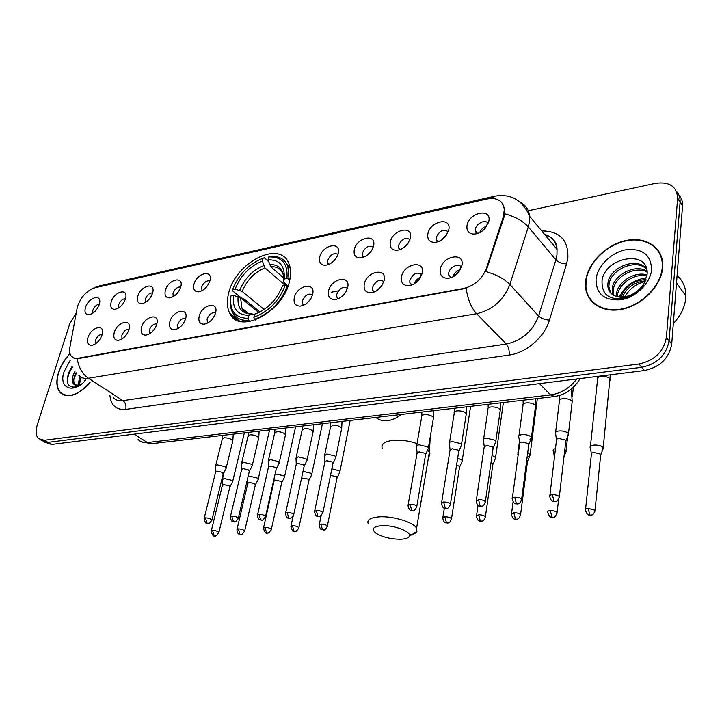 <?xml version="1.0" encoding="UTF-8"?>
<svg xmlns="http://www.w3.org/2000/svg" width="722" height="722" viewBox="0 0 722 722"><rect width="100%" height="100%" fill="white"/><g stroke="black" fill="none" stroke-linecap="round" stroke-linejoin="round"><path stroke-width="1.08" d="M228.585 293.439C226.609 301.273 226.997 307.897 229.767 313.321C239.144 335.234 283.448 312.048 289.558 280.984C291.092 274.279 290.876 268.494 288.908 263.638C280.181 239.379 235.318 262.411 228.585 293.439M128.904 329.801C126.675 335.64 123.182 339.141 118.408 340.315C114.437 340.324 113.047 337.761 114.247 332.643C117.063 322.093 131.413 317.987 129.22 328.483L128.904 329.801M129.076 329.169C125.962 329.205 123.561 331.281 121.865 335.387L122.009 338.943M156.728 324.413C154.508 330.369 150.916 333.934 145.961 335.134C141.855 335.134 140.384 332.535 141.53 327.355C144.382 316.272 159.706 312.464 156.918 323.673L156.728 324.413M156.864 323.88C153.587 323.709 151.042 325.803 149.237 330.162L149.49 333.826M185.59 318.826C183.379 324.9 179.697 328.537 174.543 329.755C170.293 329.746 168.722 327.12 169.823 321.877C172.72 310.198 189.119 306.787 185.617 318.727L185.59 318.826M185.689 318.429C182.242 318.014 179.543 320.126 177.612 324.747L178.009 328.564M215.544 313.023L215.364 313.655C212.99 319.557 209.272 323.068 204.2 324.178C199.804 324.16 198.126 321.498 199.182 316.191C201.998 304.26 219.091 300.794 215.544 313.023M215.607 312.788C211.97 312.112 209.127 314.223 207.061 319.124L207.602 323.068M312.653 294.215L311.417 297.554C308.556 302.527 304.837 305.37 300.244 306.092C295.388 306.029 293.394 303.249 294.269 297.771C296.733 285.235 315.92 281.345 312.653 294.215M312.536 294.702C308.348 292.997 304.973 295.063 302.401 300.921L302.554 304.007L303.475 305.235M347.679 287.428L345.901 291.832C342.923 296.399 339.232 298.98 334.855 299.567C329.837 299.477 327.734 296.661 328.537 291.137C330.866 278.376 350.838 274.333 347.679 287.428M347.481 288.258C343.112 286.111 339.539 288.15 336.759 294.359L336.876 297.256L338.031 298.791M384.185 280.353L381.73 285.894C378.653 290.018 375.034 292.311 370.873 292.78C365.711 292.636 363.5 289.784 364.231 284.224C366.397 271.246 387.218 267.023 384.185 280.353M383.878 281.571C379.33 278.954 375.557 280.939 372.543 287.527L372.624 290.19L374.032 292.067M422.244 272.979L418.995 279.694C415.863 283.349 412.334 285.352 408.399 285.695C403.102 285.497 400.773 282.609 401.432 277.013C403.436 263.801 425.141 259.406 422.244 272.979M421.81 274.649C417.108 271.49 413.11 273.412 409.834 280.407L409.87 282.789L411.549 285.064M461.972 265.29L457.784 273.187C454.625 276.382 451.205 278.078 447.514 278.304C442.099 278.033 439.671 275.091 440.249 269.496C442.063 256.048 464.715 251.455 461.972 265.29M461.394 267.474C459.373 262.474 449.499 266.806 448.732 272.988L448.741 275.055L450.699 277.744M102.055 334.999C99.835 340.73 96.414 344.168 91.811 345.324C87.976 345.324 86.676 342.797 87.913 337.743C90.692 327.671 104.176 323.348 102.47 333.176L102.055 334.999M102.253 334.286C99.311 334.512 97.046 336.56 95.448 340.432L95.484 343.843M125.466 298.953C123.137 304.874 119.572 308.33 114.789 309.332C111.215 309.16 110.006 306.733 111.161 302.022C113.895 291.941 127.776 287.564 125.799 297.509L125.466 298.953M125.556 298.619C122.55 298.818 120.24 300.866 118.625 304.765L118.625 307.933M152.595 293.141C150.266 299.179 146.602 302.698 141.629 303.709C137.947 303.529 136.666 301.065 137.785 296.318C140.546 285.759 155.311 281.598 152.829 292.184L152.595 293.141M152.667 292.897C149.49 292.906 147.044 294.982 145.321 299.116L145.429 302.41M180.717 287.103C178.379 293.285 174.616 296.877 169.435 297.888C165.654 297.681 164.291 295.19 165.365 290.397C168.154 279.324 183.902 275.443 180.825 286.715L180.717 287.103M180.753 286.986C177.413 286.787 174.823 288.881 172.982 293.267L173.199 296.679M209.885 280.849L209.822 281.084C207.404 287.302 203.55 290.885 198.261 291.841C194.371 291.616 192.936 289.089 193.956 284.269C196.736 272.772 213.378 269.062 209.885 280.849C206.357 280.443 203.622 282.546 201.664 287.194L201.989 290.731M338.23 253.332L336.957 256.734C333.79 262.032 329.773 264.884 324.9 265.272C320.604 264.875 318.853 262.221 319.665 257.312C321.976 245.056 341.353 240.733 338.23 253.332M337.968 254.297C333.717 252.592 330.297 254.667 327.698 260.534L327.788 263.268L328.609 264.505M373.59 245.742L371.83 250.101C368.5 255.092 364.457 257.7 359.718 257.953C355.332 257.483 353.518 254.794 354.258 249.893C356.433 237.43 376.595 232.935 373.59 245.742M373.238 247.059C368.807 244.929 365.197 246.978 362.381 253.187L362.444 255.723L363.464 257.267M410.43 237.845L408.092 243.197C404.6 247.845 400.548 250.218 395.936 250.317C391.495 249.776 389.609 247.05 390.286 242.159C392.299 229.488 413.309 224.804 410.43 237.845M409.961 239.551C405.367 236.969 401.54 238.964 398.499 245.552L398.526 247.845L399.762 249.722M448.831 229.605L445.835 235.977C442.189 240.291 438.128 242.412 433.651 242.357C429.166 241.717 427.225 238.964 427.839 234.108C429.671 221.221 451.575 216.338 448.831 229.605M448.236 231.771C443.47 228.666 439.436 230.607 436.124 237.592L436.124 239.605L437.577 241.852M488.911 221.013L485.148 228.414C481.357 232.376 477.287 234.253 472.937 234.036C468.443 233.278 466.457 230.508 466.999 225.715C468.641 212.593 491.492 207.503 488.911 221.013M488.153 223.685C486.159 218.73 476.069 223.188 475.374 229.289L475.347 230.995L477.016 233.63M99.266 304.576C96.938 310.37 93.472 313.763 88.86 314.756C85.395 314.602 84.257 312.202 85.449 307.536C88.165 297.888 101.224 293.349 99.69 302.68L99.266 304.576M99.383 304.17C96.54 304.522 94.356 306.543 92.831 310.225L92.75 313.267M77.11 308.267L77.777 305.659C81.433 296.327 87.127 290.361 94.844 287.78L487.206 198.956C497.007 197.296 502.72 200.626 504.353 208.947L503.424 216.537L486.366 268.431C482.097 279.044 474.58 285.695 463.822 288.403L77.994 358.256L74.167 358.121L71.334 356.235C69.691 354.141 69.204 351.181 69.872 347.363L77.11 308.267M338.428 290.849L331.308 292.22M479.652 232.619C481.005 229.307 483.397 227.168 486.845 226.194M440.628 240.507L446.71 234.749M403.264 247.962L408.183 243.07M367.534 254.947L371.09 251.238M333.573 261.211L335.098 259.541M452.974 276.806C454.165 273.124 456.629 270.75 460.365 269.712M414.257 283.8C415.376 280.687 417.487 278.539 420.583 277.374M377.191 290.406L382.407 284.838M341.714 296.607L345.703 292.166M307.861 302.256L310.243 299.495M399.275 248.594L399.104 249.063M436.801 240.318L436.611 240.832M475.951 231.663L475.735 232.204M373.31 290.831L373.175 291.282M410.493 283.403L410.331 283.881M449.292 275.614L449.102 276.111M69.962 353.518C64.655 359.222 60.847 365.576 58.527 372.579C55.838 381.514 56.442 388.228 60.359 392.741C68.283 398.752 78.193 395.376 90.079 382.615M60.359 392.741L64.096 395.16M585.677 281.066L585.56 286.977C586.733 303.384 603.556 313.691 623.357 308.98C643.14 304.467 661.298 285.443 662.643 267.7L662.742 265.913C663.319 247.556 645.838 236.13 625.893 240.543C605.948 244.713 587.663 263.205 585.677 281.066M591.345 300.469L592.545 302.419M502.223 203.18L504.353 208.947M589.639 298.908L588.8 296.715M44.593 442.117L51.569 444.454L644.502 370.53C659.935 367.182 669.005 358.374 671.704 344.096L682.525 206.131L680.115 201.772C680.25 197.629 679.032 194.164 676.478 191.375C679.032 194.164 680.25 197.629 680.115 201.772L669.068 340.739L680.079 202.431L677.642 198.045C676.74 186.303 669.33 181.412 655.405 183.352L528.242 210.743M644.502 370.53L641.759 367.281C657.237 363.897 666.343 355.053 669.068 340.739C666.343 355.053 657.237 363.897 641.759 367.281L47.95 442.369L641.759 367.281L639.006 364.005C654.52 360.585 663.653 351.704 666.406 337.345L677.606 198.703M42.255 440.763L47.95 442.369L40.955 440.023M62.76 394.564L62.336 393.977M504.759 210.815L504.001 217.205L485.888 271.607C496.492 274.64 504.479 278.936 509.858 284.504C503.631 300.199 492.557 309.946 476.61 313.727C471.286 307.933 467.793 299.477 466.141 288.358L78.472 358.572L73.924 358.121M76.297 312.698L69.772 323.727L37.21 425.096C35.369 431.242 35.838 435.772 38.618 438.669L44.313 440.267L639.006 364.005M659.394 252.122L657.778 250.444M682.525 206.131L682.561 205.472C682.687 201.348 681.478 197.891 678.933 195.102M70.025 353.708C64.781 359.348 61.018 365.63 58.735 372.543C56.072 381.378 56.677 388.03 60.54 392.497C68.373 398.445 78.166 395.115 89.925 382.516M78.138 385.566L79.709 376.261M79.303 385.395L81.035 377.2M78.851 385.828L74.583 384.799L79.7 385.304M74.583 384.799L73.653 384.023C71.992 381.848 71.965 378.617 73.554 374.312L74.989 371.325M73.653 384.023L75.034 384.898C73.373 382.723 73.337 379.492 74.926 375.196L76.09 372.687M84.447 381.324L85.25 379.501M70.269 360.224L64.096 371.613C58.247 388.021 72.994 394.51 85.539 380.332L85.909 379.925M72.101 366.397L68.662 372.732C65.531 383.815 68.355 388.463 77.119 386.676M64.267 394.889L64.809 395.376M68.076 384.086C66.758 379.294 68.211 373.644 72.435 367.137M73.897 378.942L76.415 373.048M79.411 382.209L81.387 377.389M660.459 254.18L659.024 252.357M662.227 267.772L662.327 265.985C662.895 247.827 645.594 236.518 625.857 240.895C606.119 245.02 588.024 263.331 586.065 280.993L585.948 286.824C587.094 303.078 603.754 313.285 623.339 308.619C642.923 304.152 660.901 285.325 662.227 267.772M673.319 323.546C680.819 315.55 684.988 306.913 685.819 297.663L685.9 295.93C685.918 287.491 682.976 280.714 677.083 275.578M610.758 293.087L608.881 286.878L607.798 285.542C608.15 291.092 610.983 294.684 616.317 296.291C627.129 298.403 636.281 294.296 643.789 283.972L647.029 275.064C650.26 248.458 604.377 256.96 602.04 280.831C601.625 295.316 609.828 300.957 626.651 297.753C633.79 295.379 639.692 291.219 644.349 285.244C634.855 295.686 625.514 299.368 616.317 296.291L616.471 293.737C617.761 282.112 634.674 270.876 647.047 274.965M617.382 296.58L617.527 295.045C618.826 283.872 634.494 272.844 646.894 276.003M612.788 294.757L612.238 288.457C613.501 274.929 635.703 263.331 647.074 271.382M613.583 295.217L613.303 289.784C614.548 276.734 635.441 265.182 647.129 272.185M607.798 285.542L607.96 283.114C609.404 267.284 637.779 255.85 646.75 269.387M608.881 286.878L609.034 284.459C610.415 269.324 636.921 257.754 646.795 269.586M621.046 297.04C625.108 286.291 633.411 280.452 645.964 279.522M622.49 297.022C626.66 287.555 634.313 282.167 645.432 280.858M596.047 279.261C596.011 293.944 604.296 300.785 620.884 299.774C635.892 297.482 650.504 283.168 651.578 269.622C651.018 254.776 642.463 248.16 625.911 249.758C611.227 252.42 597.437 266.084 596.047 279.261M624.214 298.529C628.104 289.829 635.08 284.152 645.134 281.508M592.87 302.139L594.251 303.953M619.368 296.923C624.783 286.047 633.826 279.667 646.506 277.771M400.99 539.235C405.638 538.973 408.417 537.98 409.329 536.265C412.136 531.807 393.698 524.741 381.46 525.697C372.859 526.636 371.063 529.154 376.072 533.26C382.868 537.285 391.171 539.28 400.99 539.235M368.328 523.964C366.559 520.011 370.115 517.647 378.978 516.862C392.56 515.797 413.589 522.187 416.585 528.224L416.919 531.365C416.025 533.143 413.535 534.379 409.473 535.056M250.02 321.489L248.63 320.378L248.034 318.33C234.975 318.086 229.271 310.622 230.923 295.93L233.504 295.406C232.168 308.384 237.267 315.018 248.783 315.324L252.222 313.908L254.361 315.108M258.72 312.482L240.561 297.708L233.504 295.406M259.983 311.958L243.865 298.827L241.987 298.484L232.34 290.632L232.547 289.666C238.702 274.279 248.873 263.801 263.061 258.232L264.261 257.763L268.512 261.454M289.775 266.238L287.582 265.371M242.249 320.072L243.377 321.877M289.035 278.99L287.789 265.867C284.522 258.819 278.584 255.696 269.965 256.5L268.764 256.969C281.968 256.472 288.024 263.629 286.95 278.457L289.847 279.685M288.078 285.93L285.416 284.901C279.116 301.038 268.593 311.823 253.828 317.247L254.424 319.305C269.92 313.664 280.948 302.374 287.509 285.434M254.424 319.305L255.326 320.026M230.923 295.93L230.715 296.895C229.704 302.924 230.291 308.068 232.484 312.319C235.688 318.077 241.076 320.758 248.63 320.378M286.95 278.457L284.206 279.026C285.073 265.94 279.694 259.55 268.052 259.848L268.764 256.969M253.828 317.247L254.577 314.232C267.627 309.305 276.995 299.711 282.663 285.461L285.416 284.901M248.783 315.324L248.034 318.33M268.052 259.848L270.705 266.725L283.71 277.979M287.103 285.334L283.656 282.167L284.206 279.026M257.7 312.843L254.577 314.232M263.061 258.232L262.348 261.102C249.749 266.138 240.679 275.479 235.119 289.134L232.547 289.666M284.847 285.019L264.992 267.952L262.348 261.102M235.119 289.134L242.159 291.435L264.171 309.485M232.331 482.35L232.683 481.403L231.545 480.265L224.091 478.478L222.25 479.832M229.758 487.296L229.082 485.888L223.685 484.597L222.349 485.563L211.338 530.715M257.853 480.103L258.214 479.092L257.131 477.991L249.577 476.177L248.097 476.547M255.299 485.13L254.658 483.695L249.198 482.386L247.781 483.415L237.042 529.226M284.188 477.783L284.558 476.71L283.529 475.645L275.127 473.912M281.652 482.883L281.057 481.439L275.515 480.112L274.026 481.204L263.575 527.683M311.372 475.383L311.832 474.462L310.794 473.226L303.023 471.349M308.872 480.563L308.321 479.11L301.597 478.009M339.466 472.91L339.945 471.926L338.952 470.726L331.858 468.777M336.984 478.172L336.479 476.701L330.523 475.356M236.699 320.099L231.618 316.083M461.782 462.098L462.333 460.835L461.575 459.833L457.667 458.136M459.436 467.712L459.129 466.222L456.575 465.067M495.121 459.147L495.563 457.522L492.034 455.392M492.819 464.86L492.964 463.831L491.014 462.513M528.612 456.584L530.264 454.661L527.719 452.649M527.421 461.89L527.665 461.024L526.753 460.058M518.504 452.297L517.737 454.201M564.586 453.38L566.138 451.394L564.766 449.986M555.48 448.633C553.458 449.156 552.745 449.996 553.323 451.124M554.541 456.457L554.297 457.685M601.922 450.041L603.384 448.001L602.888 447.279C600.857 445.636 597.888 444.896 593.98 445.068C590.804 445.483 589.567 446.44 590.262 447.938M600.614 455.618L600.496 454.138L594.044 452.532C591.742 452.82 590.849 453.506 591.354 454.589L585.578 509.118M485.753 227.701L481.258 231.708M225.833 468.894L226.212 467.874L225.038 466.683L217.385 464.842L215.517 466.277M223.197 473.93L222.493 472.423L216.961 471.096L215.607 472.125L204.2 518.188M251.906 466.376L252.303 465.284L251.184 464.129L243.422 462.261L241.446 463.786M249.289 471.484L248.639 469.968L243.025 468.614L241.599 469.706L230.462 516.447M278.836 463.768L279.315 462.838L278.187 461.493L270.317 459.589L268.232 461.223M276.246 468.957L275.642 467.423L269.947 466.051L268.44 467.215L257.61 514.66M306.67 461.078L307.166 460.076L306.092 458.768L298.105 456.836L295.903 458.578M304.106 466.34L303.547 464.797L297.771 463.398L296.173 464.643L285.677 512.801M335.441 458.289L335.965 457.225L334.945 455.961L326.84 453.985L324.503 455.844M332.905 463.641L332.4 462.08L326.534 460.654L324.846 461.981L314.72 510.887M427.956 449.31L428.543 448.01L427.704 446.909L419.229 444.824C416.883 445.131 415.944 445.889 416.432 447.08M425.52 454.932L425.168 453.344L419.031 451.837L417.018 453.452L408.165 504.732M461.042 446.097L461.647 444.716L460.88 443.669L452.261 441.548C449.752 441.882 448.768 442.685 449.301 443.958M458.65 451.819L458.353 450.221L452.116 448.687L449.968 450.411L441.629 502.53M495.364 442.757L495.987 441.286L495.283 440.312L486.529 438.146C483.848 438.516 482.792 439.373 483.37 440.727M493.018 448.579L492.765 446.972L486.438 445.411L484.146 447.252L476.349 500.247M529.885 439.806L531.627 437.731L530.986 436.828C528.82 435.176 525.86 434.436 522.096 434.626C519.217 435.014 518.098 435.935 518.73 437.37M528.684 445.221L528.486 443.615L522.051 442.017C519.966 442.297 519.154 442.947 519.614 443.976L512.403 497.882M419.265 279.351L416.197 282.455M567.005 436.178L568.638 434.03L568.07 433.209C565.94 431.512 562.925 430.763 559.036 430.962C555.949 431.386 554.749 432.361 555.444 433.886M565.732 441.72L565.588 440.122L559.045 438.498C556.806 438.795 555.94 439.49 556.445 440.582L549.875 495.427M459.743 270.732L454.021 276.228M77.994 358.256L78.472 358.572M486.366 268.431L486.962 269.08M503.424 216.537L504.001 217.205M541.681 230.878C559.749 231.094 568.476 240.101 567.862 257.871L566.562 263.909L549.433 320.108C544.523 337.174 526.239 352.932 509.118 355.053L125.736 409.383C116.233 410.159 110.953 405.502 109.915 395.43M504.705 213.784C515.219 216.681 523.08 221.049 528.287 226.888L555.895 259.839L556.96 255.019L557.032 249.433C555.958 241.69 551.77 236.635 544.478 234.253M520.535 202.44C525.842 205.256 528.865 209.858 529.596 216.266L529.434 221.961L528.287 226.888L509.858 284.504L538.585 315.992L555.895 259.839C558.467 262.393 562.023 263.747 566.562 263.909M490.789 198.451L495.229 196.113C511.275 193.568 522.737 200.283 529.596 216.266L557.032 249.433C556.879 242.096 552.935 237.321 545.182 235.101M78.743 375.296C81.054 377.913 84.284 378.906 88.445 378.265L122.966 400.656L506.339 344.024L476.61 313.727L88.445 378.265C82.335 373.996 78.599 367.471 77.254 358.69M493.604 196.474L99.456 285.921L94.284 287.916M44.313 440.267L51.569 444.454M666.406 337.345L671.704 344.096M509.118 355.053C509.515 350.486 508.586 346.813 506.339 344.024C521.943 340.603 532.692 331.263 538.585 315.992C541.238 318.447 544.857 319.819 549.433 320.108M113.21 397.56C115.574 400.178 118.823 401.206 122.966 400.656C125.565 402.759 126.494 405.665 125.736 409.383M138.11 439.536C140.465 441.954 143.579 442.965 147.459 442.55L134.084 434.166M152.504 443.606L147.459 442.55L550.624 394.916L539.46 383.626M554.731 396.504L550.624 394.916C561.039 393.391 569.748 388.075 576.77 378.978M417.036 443.597C408.814 440.772 400.782 439.689 392.958 440.348C384.266 441.521 380.729 444.31 382.335 448.723M401.143 414.491C396.793 418.038 392.263 420.105 387.543 420.691C382.85 421.17 378.96 420.087 375.873 417.451M428.534 457.071L429.671 455.411L429.888 453.551L427.758 449.752M240.561 297.708L241.96 308.204C243.531 311.191 245.985 313.113 249.307 313.989M283.529 281.327C284.179 269.983 279.459 264.351 269.36 264.442M257.393 312.951L260.362 311.796M238.125 296.571C237.114 307.843 241.608 313.664 251.608 314.043M283.069 273.494C280.732 268.683 276.607 266.427 270.705 266.725M263.656 265.678C252.646 270.163 244.677 278.367 239.731 290.298M264.992 267.952C254.505 272.248 246.888 280.082 242.159 291.435M218.748 532.998L218.874 532.457C216.826 535.435 215.562 536.572 215.093 535.859L214.136 535.58L212.53 530.399L211.203 531.257C212.322 535.345 213.622 536.879 215.093 535.859L215.382 535.832M229.903 486.7L218.874 532.457C217.656 531.193 215.544 530.508 212.53 530.399M244.559 531.518L244.686 530.95C242.637 533.991 241.365 535.155 240.859 534.433L239.912 534.154L238.305 528.883L236.906 529.804C237.908 535.652 239.596 533.766 240.859 534.433L241.148 534.415M255.444 484.489L244.686 530.95C243.458 529.668 241.338 528.982 238.305 528.883M271.21 529.993L271.337 529.379C269.306 532.502 268.015 533.693 267.474 532.971L266.535 532.683L264.92 527.322L263.44 528.305C264.703 532.484 266.048 534.036 267.474 532.971L267.754 532.944M281.806 482.206L271.337 529.379C270.109 528.098 267.97 527.412 264.92 527.322M298.746 528.414L298.881 527.764C296.841 530.968 295.533 532.195 294.964 531.455L294.034 531.157L292.419 525.715L290.858 526.753C292.175 530.968 293.538 532.529 294.964 531.455L295.235 531.428M309.025 479.841L298.881 527.764C297.635 526.473 295.488 525.797 292.419 525.715M327.21 526.78L327.346 526.085C325.784 529.307 324.467 530.58 323.375 529.885L322.463 529.587L320.848 524.046L319.187 525.156C320.378 531.175 322.192 529.226 323.375 529.885L323.655 529.867M337.138 477.404L327.346 526.085C326.1 524.795 323.934 524.118 320.848 524.046M451.367 519.641L451.503 518.757C449.481 524.587 447.712 522.385 447.306 523.053L446.458 522.728L444.842 516.781L442.739 518.206C444.328 524.524 446.178 522.376 447.306 523.053L447.55 523.035M459.589 466.746L451.503 518.757C450.221 517.457 448.001 516.799 444.842 516.781M485.274 517.683L485.401 516.753C483.424 522.728 481.601 520.499 481.141 521.185L480.301 520.851L478.704 514.795L476.457 516.311C478.108 522.665 480.067 520.526 481.141 521.185L481.375 521.167M492.964 463.831L485.401 516.753C484.11 515.454 481.872 514.804 478.704 514.795M520.445 515.652L520.571 514.669C518.694 520.454 516.744 518.784 516.239 519.253L515.427 518.91L513.829 512.728L511.438 514.353C513.252 520.815 515.174 518.567 516.239 519.253L516.465 519.235M527.565 460.817L520.571 514.669C519.271 513.378 517.024 512.737 513.829 512.728M556.969 513.541L557.086 512.503C555.723 516.365 554.252 517.945 552.673 517.241L551.888 516.889L550.299 510.589C548.115 510.797 547.258 511.375 547.745 512.322C549.704 518.892 551.671 516.555 552.673 517.241L552.89 517.223M558.62 499.29L557.086 512.503C555.769 511.221 553.512 510.58 550.299 510.589M594.919 511.347L595.027 510.255C593.204 516.69 591.101 514.434 590.533 515.156L589.766 514.795L588.186 508.369C585.849 508.595 584.937 509.209 585.461 510.21C587.528 516.817 589.531 514.47 590.533 515.156L590.74 515.138M610 380.891L610.189 379.077C608.484 377.065 605.487 376.189 601.2 376.442L600.83 376.496C597.978 377.074 596.886 378.129 597.536 379.655L590.434 446.286M600.731 454.427L595.027 510.255L588.186 508.369M211.781 520.58L211.916 520.002C209.84 523.035 208.559 524.199 208.071 523.486L207.052 523.188L205.4 517.854L204.055 518.775C205.183 522.954 206.528 524.524 208.071 523.486L208.387 523.459M232.574 441.81L232.809 440.862C231.166 438.814 228.26 437.794 224.091 437.794L222.214 439.31L215.743 465.383M223.351 473.289L211.916 520.002C210.653 518.667 208.477 517.954 205.4 517.854M238.161 518.865L238.296 518.234C236.22 521.356 234.93 522.548 234.406 521.816L233.396 521.519L231.735 516.104L230.318 517.078C231.338 523.035 233.08 521.158 234.406 521.816L234.713 521.798M258.494 438.877L258.729 437.866C257.077 435.808 254.162 434.788 249.965 434.806L247.98 436.422L241.68 462.829M249.451 470.798L238.296 518.234C237.024 516.898 234.84 516.185 231.735 516.104M265.416 517.078L265.561 516.411C263.494 519.614 262.185 520.842 261.626 520.102L260.624 519.795L258.963 514.281L257.456 515.327C258.548 521.347 260.335 519.452 261.626 520.102L261.933 520.075M285.253 435.844L285.497 434.77C283.836 432.695 280.894 431.684 276.679 431.72L274.586 433.444L268.458 460.203M276.409 468.226L265.561 516.411C264.279 515.066 262.086 514.362 258.963 514.281M293.61 515.237L293.755 514.524C291.697 517.809 290.37 519.073 289.766 518.324L288.782 518.008L287.121 512.403L285.524 513.513C286.706 519.632 288.475 517.656 289.766 518.324L290.073 518.297M312.897 432.713L313.14 431.566C311.462 429.482 308.511 428.471 304.269 428.534L302.058 430.375L296.137 457.486M304.269 465.564L293.755 514.524C292.464 513.171 290.253 512.467 287.121 512.403M322.779 513.333L322.933 512.575C320.884 515.941 319.53 517.25 318.889 516.492L317.915 516.167L316.245 510.463L314.557 511.645C315.776 517.8 317.662 515.833 318.889 516.492L319.187 516.465M341.47 429.473L341.714 428.254C340.026 426.16 337.057 425.159 332.797 425.24L330.45 427.207L324.747 454.689M333.077 462.802L322.933 512.575C321.633 511.212 319.404 510.508 316.245 510.463M416.693 507.178L416.838 506.266C414.798 511.799 413.074 510.102 412.623 510.571L411.693 510.228L410.033 504.2L408.011 505.644C409.5 511.997 411.45 509.912 412.623 510.571L412.894 510.544M433.263 419.049L433.507 417.578C431.774 415.493 428.742 414.518 424.419 414.654L424.103 414.699C422 415.087 421.179 415.872 421.639 417.045L416.675 445.691M425.691 453.93L416.838 506.266C415.511 504.904 413.246 504.218 410.033 504.2M450.329 504.976L450.474 504.001C448.497 509.678 446.62 507.99 446.196 508.45L445.284 508.098L443.624 501.961L441.467 503.505C443.118 509.967 445.032 507.783 446.196 508.45L446.458 508.432M466.06 415.312L466.304 413.76C464.553 411.675 461.511 410.719 457.17 410.872L456.836 410.917C454.58 411.341 453.705 412.172 454.21 413.417L449.535 442.478M458.822 450.754L450.474 504.001C449.138 502.638 446.855 501.961 443.624 501.961M485.247 502.683L485.383 501.646C483.469 507.737 481.475 505.59 481.032 506.248L480.148 505.887L478.496 499.633L476.195 501.285C477.91 507.783 479.94 505.599 481.032 506.248L481.294 506.23M500.075 411.441L500.31 409.798C498.541 407.722 495.482 406.775 491.113 406.955L490.77 407C488.343 407.452 487.413 408.345 487.964 409.672L483.605 439.156M493.18 447.459L485.383 501.646C484.038 500.292 481.745 499.624 478.496 499.633M521.51 500.292L521.654 499.209C519.795 505.445 517.728 503.279 517.223 503.965L516.356 503.595L514.714 497.214C512.593 497.431 511.772 498.018 512.259 498.974C514.145 505.59 516.149 503.288 517.223 503.965L517.466 503.947M535.354 407.416L535.58 405.683C533.802 403.616 530.715 402.686 526.329 402.885L525.968 402.93C523.369 403.427 522.367 404.374 522.981 405.782L518.956 435.718M528.838 444.03L521.654 499.209C520.291 497.855 517.981 497.187 514.714 497.214M559.216 497.81L559.342 496.664C558.052 500.608 556.545 502.25 554.839 501.591L554 501.212L552.357 494.696C550.083 494.931 549.207 495.563 549.74 496.583C551.716 503.234 553.765 500.924 554.839 501.591L555.074 501.573M571.986 403.237L572.203 401.405C570.398 399.356 567.293 398.445 562.889 398.661L562.51 398.715C559.712 399.248 558.648 400.259 559.315 401.748L555.651 432.144M565.877 440.465L559.342 496.664C557.98 495.319 555.651 494.669 552.357 494.696M239.812 321.272L229.767 313.321M434.391 242.375L433.651 242.357M474.074 234.081L472.937 234.036M207.746 322.987L207.286 322.626M303.8 305.081L302.554 304.007M338.419 298.628L336.876 297.256M374.456 291.905L372.624 290.19M412.018 284.892L409.87 282.789M451.187 277.573L448.741 275.055M328.961 264.351L327.788 263.268M363.879 257.104L362.444 255.723M400.223 249.55L398.526 247.845M438.092 241.68L436.124 239.605M477.567 233.468L475.347 230.995M90.755 289.414L96.928 286.553M677.642 198.045L682.561 205.472M580.064 378.563C573.882 388.968 565.173 394.979 553.945 396.604L151.575 443.714L141.449 441.828M662.724 266.517L662.327 265.985M685.9 295.93L676.496 282.97M613.149 292.193L612.085 290.876M409.329 536.265L416.919 531.365M430.249 436.882L429.391 451.963L416.585 528.224M248.693 313.619L241.96 308.204C243.576 312.003 246.987 313.908 252.222 313.908M290.163 267.952L287.789 265.867M244.361 432.848L232.683 481.403M222.412 485.049L222.349 480.031M233.423 434.13L233.287 434.68M224.163 472.007L222.448 479.002M229.939 486.836L232.737 481.592M269.577 429.897L258.214 479.092M247.845 482.874L247.736 478.081M255.489 484.633L258.268 479.3M295.587 426.855L284.558 476.71M274.089 480.626L274.035 478.785M281.851 482.35L284.621 476.917M322.427 423.706L311.76 474.246M309.079 480.004L311.832 474.462M290.993 526.094L293.078 516.401M350.143 420.466L339.863 471.692M337.201 477.567L339.945 471.926M319.332 524.461L321.119 515.707M470.609 406.36L462.215 460.564M459.67 466.935L462.333 460.835M442.875 517.322L444.337 508.135M503.387 402.524L495.563 457.522M493.054 464.029L495.689 457.802M476.592 515.382L478.063 505.319M537.339 398.544L530.128 454.364M518.071 455.519L517.945 454.49M519.443 441.476L517.936 452.694M527.665 461.024L530.264 454.661M511.564 513.369L513.098 501.871M573.376 387.281L572.329 396.333M567.691 436.422L565.994 451.088M554.288 456.719L553.548 451.43M563.963 456.891L566.138 451.394M603.222 447.685L610.289 374.799M591.327 453.578L590.497 448.254M597.672 377.913L597.699 376.37M600.848 454.643L603.384 448.001M222.43 438.389L222.602 435.393M233.251 434.148L232.809 440.862L226.212 467.874M215.679 471.574L215.625 466.493M223.396 473.433L226.275 468.082M248.206 435.438L248.359 432.379M259.144 431.115L258.729 437.866L252.303 465.284M241.671 469.119L241.563 464.011M249.496 470.952L252.366 465.509M274.802 432.397L274.947 429.265M285.867 427.993L285.497 434.77L279.243 462.612M268.503 466.583L268.358 461.457M276.463 468.388L279.315 462.838M302.283 429.256L302.401 426.052M313.483 424.753L313.14 431.566L307.094 459.842M296.237 463.966L296.038 458.822M304.323 465.735L307.166 460.076M330.676 426.016L330.775 422.731M342.02 421.413L341.714 428.254L335.874 456.972M324.909 461.268L324.656 456.105M333.14 462.982L335.965 457.225M421.847 415.628L421.883 412.063M433.678 410.683L433.507 417.578L428.426 447.73M417.063 452.595L416.621 447.378M425.781 454.138L428.543 448.01M454.409 411.919L454.418 408.255M466.439 406.847L466.304 413.76L461.52 444.418M450.005 449.499L449.499 444.265M458.912 450.961L461.647 444.716M488.162 408.083L488.144 404.311M500.391 402.876L500.31 409.798L495.843 440.98M484.173 446.286L483.587 441.034M493.279 447.676L495.987 441.286M523.161 404.112L523.107 400.214M535.625 398.752L535.58 405.683L531.473 437.406M519.623 442.965L518.965 437.685M528.946 444.256L531.627 437.731M559.478 399.988L559.351 395.494M571.283 389.131L572.203 401.405L568.467 433.696M556.436 439.517L555.687 434.211M565.994 440.7L568.638 434.03"/></g></svg>
